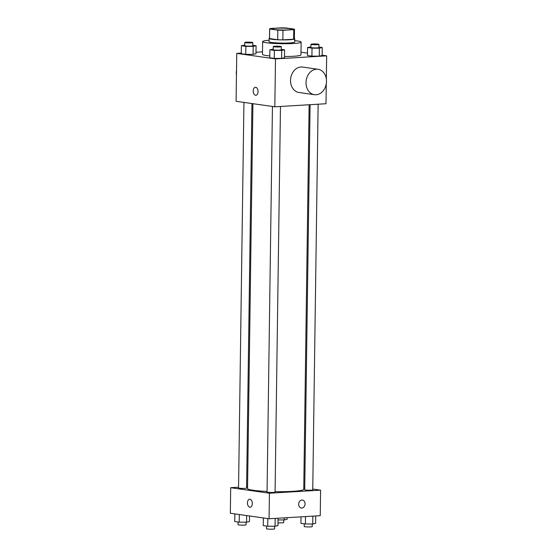 <?xml version="1.0" encoding="UTF-8"?>
<svg xmlns="http://www.w3.org/2000/svg" width="557" height="557" viewBox="0 0 557 557"><rect width="100%" height="100%" fill="white"/><g stroke="black" fill="none" stroke-linecap="round" stroke-linejoin="round"><path stroke-width="0.84" d="M287.878 29.897A9.629 0.94 -179.2 0 1 277.776 29.848A9.629 0.94 -179.2 0 1 272.443 28.936A9.629 0.94 -179.2 0 1 282.079 28.128A9.629 0.94 -179.2 0 1 291.694 29.201A9.629 0.94 -179.2 0 1 287.878 29.897M294.458 29.152L286.305 27.989A12.428 1.211 -179.2 0 0 281.16 27.85L270.389 28.498A12.428 1.211 -179.2 0 0 269.644 28.894A12.428 1.211 -179.2 0 0 269.679 28.985L277.832 30.148A12.428 1.211 -179.2 0 0 282.977 30.287L293.748 29.646A12.428 1.211 -179.2 0 0 294.493 29.242A12.428 1.211 -179.2 0 0 294.458 29.152M269.679 28.985L269.546 38.565L277.692 39.728L277.832 30.148M282.977 30.287L282.845 39.867L293.616 39.22L293.748 29.646M282.845 39.867A12.428 1.211 -179.2 0 1 277.692 39.728M269.546 38.565A12.428 1.211 -179.2 0 1 269.511 38.475L269.644 28.894M294.493 29.242L294.361 38.823A12.428 1.211 -179.2 0 1 293.616 39.22M269.511 38.161A12.839 1.246 0.8 0 0 269.101 38.468A12.839 1.246 0.8 0 0 271.698 39.262A12.839 1.246 0.8 0 0 286.013 39.888A12.839 1.246 0.8 0 0 294.771 38.83A12.839 1.246 0.8 0 0 294.361 38.51M294.771 38.83L294.723 42.019A12.839 1.246 -179.2 0 1 289.633 42.945A12.839 1.246 -179.2 0 1 271.656 42.457A12.839 1.246 -179.2 0 1 269.052 41.664L269.101 38.468M294.744 40.626A19.251 1.873 -179.2 0 1 301.142 42.109A19.251 1.873 -179.2 0 1 293.511 43.495A19.251 1.873 -179.2 0 1 273.306 43.404A19.251 1.873 -179.2 0 1 262.639 41.573A19.251 1.873 -179.2 0 1 269.073 40.264M301.142 42.109L300.961 54.885A19.251 1.873 -179.2 0 1 293.33 56.271A19.251 1.873 -179.2 0 1 284.509 56.508M269.811 55.923A19.251 1.873 -179.2 0 1 262.458 54.349L262.639 41.573M244.739 45.096L241.383 45.716L241.272 53.702L245.748 54.335L253.101 54.349L255.983 53.723L256.095 45.744L252.76 45.27M262.493 51.85L256.004 52.24M241.285 53.117L236.76 53.388L275.499 58.903L326.66 55.846L322.148 55.199M307.471 53.11L301.003 52.191M273.243 49.155L269.894 49.775L269.783 57.761L274.26 58.401L281.612 58.408L284.488 57.789L284.599 49.803L281.264 49.329M310.903 46.899L307.555 47.526L307.443 55.505L311.913 56.146L319.265 56.16L322.148 55.533L322.259 47.547L318.924 47.073M236.76 53.388L236.091 101.29L274.824 106.805L275.499 58.903M258.058 91.62A4.01 2.416 86.6 0 1 255.879 95.282A4.01 2.416 86.6 0 1 253.226 91.418A4.01 2.416 86.6 0 1 255.398 87.275A4.01 2.416 86.6 0 1 258.058 91.62M274.824 106.805L325.991 103.741L326.27 83.829M326.339 78.941L326.66 55.846M314.447 94.697L298.956 92.49A12.839 10.172 -81.9 0 1 290.691 78.342A12.839 10.172 -81.9 0 1 302.576 67.07L318.068 69.277A12.839 10.172 -81.9 0 1 326.444 82.401A12.839 10.172 -81.9 0 1 316.084 94.76A12.839 10.172 -81.9 0 1 314.447 94.697A12.839 10.172 -81.9 0 1 306.183 80.549A12.839 10.172 -81.9 0 1 318.068 69.277M236.523 70.217A12.839 10.172 98.1 0 0 236.46 75.098M255.879 95.282A4.01 2.416 86.6 0 1 253.233 91.418A4.01 2.416 86.6 0 1 255.398 87.268M309.121 104.758L303.753 489.318A28.108 2.736 -179.2 0 1 292.613 491.337A28.108 2.736 -179.2 0 1 275.088 491.65M267.068 491.413A28.108 2.736 -179.2 0 1 247.538 488.531L252.913 103.686M310.096 104.695L304.721 489.77A4.01 0.39 0.8 0 0 308.724 490.216A4.01 0.39 0.8 0 0 312.742 489.882L318.124 104.215M251.945 103.546L246.577 488.078A4.01 0.39 -179.2 0 1 244.983 488.364A4.01 0.39 -179.2 0 1 240.777 488.343A4.01 0.39 -179.2 0 1 238.549 487.967L243.938 102.411M280.47 106.471L275.081 492.137A4.01 0.39 -179.2 0 1 273.494 492.423A4.01 0.39 -179.2 0 1 269.282 492.409A4.01 0.39 -179.2 0 1 267.061 492.026L272.443 106.471M238.563 487.229L230.695 487.695L269.435 493.217L320.595 490.153L312.749 489.032M304.742 487.89L303.774 487.758M247.566 486.686L246.591 486.748M269.435 493.217L269.073 518.762L230.34 513.248L230.695 487.695M252.307 503.577A4.01 2.416 86.6 0 1 250.128 507.232A4.01 2.416 86.6 0 1 247.475 503.375A4.01 2.416 86.6 0 1 249.647 499.225A4.01 2.416 86.6 0 1 252.307 503.577M269.073 518.762L320.24 515.698L320.595 490.153M302.437 500.061A4.01 3.182 -81.9 0 1 305.055 504.162A4.01 3.182 -81.9 0 1 301.817 508.026A4.01 3.182 -81.9 0 1 301.309 508.005A4.01 3.182 -81.9 0 1 298.726 503.584A4.01 3.182 -81.9 0 1 302.437 500.061A4.01 3.182 -81.9 0 1 305.055 504.162A4.01 3.182 -81.9 0 1 301.817 508.026A4.01 3.182 -81.9 0 1 301.302 508.005M250.128 507.232A4.01 2.416 86.6 0 1 247.475 503.375A4.01 2.416 86.6 0 1 249.647 499.225M300.996 516.847L300.905 523.343L305.382 523.984L312.735 523.998L315.617 523.371L315.715 515.97M305.382 523.984L305.487 516.583M312.735 523.998L312.846 516.137M312.261 523.991L312.226 526.609A4.01 0.39 -179.2 0 1 310.639 526.894A4.01 0.39 -179.2 0 1 306.427 526.873A4.01 0.39 -179.2 0 1 304.206 526.497L304.24 523.817M278.034 519.925L284.223 519.932L287.106 519.312L287.127 517.683M284.223 519.932L284.251 517.85M283.757 519.932L283.715 522.55A4.01 0.39 -179.2 0 1 282.127 522.835A4.01 0.39 -179.2 0 1 277.999 522.821M263.357 517.947L263.252 525.599L267.722 526.24L275.074 526.247L277.957 525.627L278.061 518.226M267.722 526.24L267.833 518.581M275.074 526.247L275.186 518.393M274.608 526.247L274.573 528.865A4.01 0.39 -179.2 0 1 272.979 529.15A4.01 0.39 -179.2 0 1 268.773 529.129A4.01 0.39 -179.2 0 1 266.545 528.746L266.587 526.073M234.852 513.888L234.741 521.54L239.218 522.174L246.57 522.188L249.445 521.561L249.529 515.977M239.218 522.174L239.322 514.522M246.57 522.188L246.66 515.566M246.097 522.188L246.062 524.798A4.01 0.39 -179.2 0 1 244.474 525.091A4.01 0.39 -179.2 0 1 240.262 525.07A4.01 0.39 -179.2 0 1 238.041 524.687L238.076 522.013M307.555 47.526L312.024 48.16L319.377 48.174L322.259 47.547M318.959 44.4L318.917 47.589A4.01 0.39 -179.2 0 1 317.323 47.881A4.01 0.39 -179.2 0 1 313.118 47.86A4.01 0.39 -179.2 0 1 310.897 47.477L310.938 44.288A4.01 0.39 -179.2 0 1 314.956 43.954A4.01 0.39 -179.2 0 1 318.959 44.4A4.01 0.39 -179.2 0 1 317.372 44.685A4.01 0.39 -179.2 0 1 313.159 44.664A4.01 0.39 -179.2 0 1 310.938 44.288M307.443 55.505L311.913 56.146L312.024 48.16M311.913 56.146L319.265 56.16L319.377 48.174M319.265 56.16L322.148 55.533M269.894 49.775L274.371 50.415L281.724 50.429L284.599 49.803M281.306 46.656L281.257 49.845A4.01 0.39 -179.2 0 1 279.67 50.137A4.01 0.39 -179.2 0 1 275.457 50.116A4.01 0.39 -179.2 0 1 273.236 49.733L273.285 46.537A4.01 0.39 -179.2 0 1 277.295 46.203A4.01 0.39 -179.2 0 1 281.306 46.656A4.01 0.39 -179.2 0 1 279.711 46.941A4.01 0.39 -179.2 0 1 275.506 46.92A4.01 0.39 -179.2 0 1 273.285 46.537M269.783 57.761L274.26 58.401L274.371 50.415M274.26 58.401L281.612 58.408L281.724 50.429M281.612 58.408L284.488 57.789M241.383 45.716L245.86 46.356L253.212 46.37L256.095 45.744M252.794 42.59L252.753 45.785A4.01 0.39 -179.2 0 1 251.158 46.078A4.01 0.39 -179.2 0 1 246.953 46.057A4.01 0.39 -179.2 0 1 244.725 45.674L244.774 42.478A4.01 0.39 -179.2 0 1 248.791 42.144A4.01 0.39 -179.2 0 1 252.794 42.59A4.01 0.39 -179.2 0 1 251.207 42.882A4.01 0.39 -179.2 0 1 246.995 42.861A4.01 0.39 -179.2 0 1 244.774 42.478M241.272 53.702L245.748 54.335L245.86 46.356M245.748 54.335L253.101 54.349L253.212 46.37M253.101 54.349L255.983 53.723"/></g></svg>
